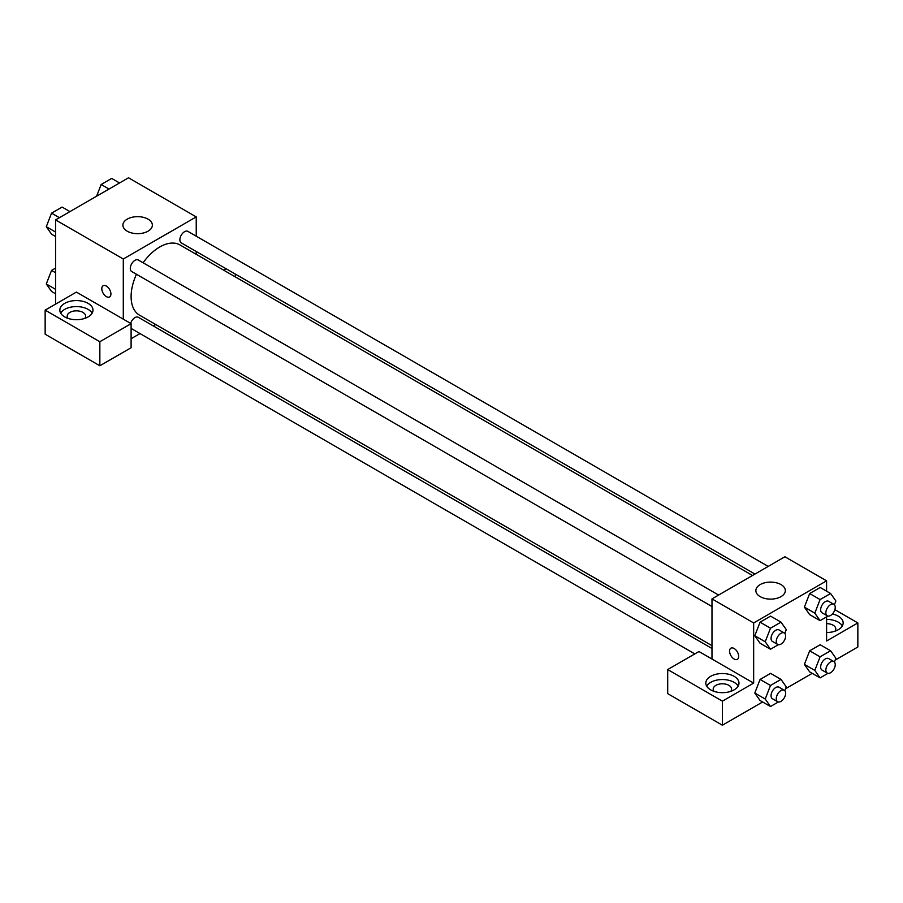 <?xml version="1.0" encoding="UTF-8"?>
<svg xmlns="http://www.w3.org/2000/svg" width="903" height="903" viewBox="0 0 903 903"><rect width="100%" height="100%" fill="white"/><g stroke="black" fill="none" stroke-linecap="round" stroke-linejoin="round"><path stroke-width="1.35" d="M55.568 304.119L55.568 219.903L128.508 177.789L196.233 216.901L196.233 236.191M196.233 251.497L196.233 254.319M196.854 251.858A16.581 9.572 180 0 1 196.233 253.167M223.73 270.2L226.168 268.789M235.299 274.06L235.299 276.882M148.036 219.147A14.73 8.511 180 0 1 152.359 225.163A14.73 8.511 180 0 1 137.617 233.674A14.73 8.511 180 0 1 122.887 225.163A14.73 8.511 180 0 1 131.985 217.307A14.73 8.511 180 0 1 148.036 219.147M123.293 319.154L76.405 292.087L45.15 310.135L99.849 341.718L131.104 323.669L123.293 319.154L123.293 259.003L55.568 219.903M123.293 259.003L196.233 216.901M103.145 285.754A6.445 3.725 -120 0 0 102.152 290.924A6.445 3.725 -120 0 0 106.362 296.602A6.445 3.725 60 0 1 102.152 290.924A6.445 3.725 60 0 1 103.145 285.754A6.445 3.725 60 0 1 109.59 289.479A6.445 3.725 60 0 1 109.59 296.918A6.445 3.725 60 0 1 106.362 296.602A6.445 3.725 -120 0 0 109.59 296.918M64.689 303.374A16.581 9.572 180 0 1 82.749 301.297A16.581 9.572 180 0 1 92.986 310.135A16.581 9.572 180 0 1 76.405 319.707A16.581 9.572 180 0 1 59.835 310.135A16.581 9.572 180 0 1 64.689 303.374M92.14 313.149A16.581 9.572 0 0 0 64.689 309.379A16.581 9.572 0 0 0 60.67 313.149M68.064 318.409A9.211 5.316 180 0 1 67.194 316.152A9.211 5.316 180 0 1 72.883 311.242A9.211 5.316 180 0 1 82.918 312.393A9.211 5.316 180 0 1 85.616 316.152A9.211 5.316 180 0 1 84.747 318.409M45.15 310.135L45.15 334.2L99.849 365.783L131.104 347.734L131.104 323.669M99.849 341.718L99.849 365.783M155.711 324.504L153.262 325.915M139.999 333.579L131.104 338.715M131.104 328.32A6.626 3.826 120 0 0 131.646 328.748L694.825 653.896M711.982 648.489L138.283 317.269A6.626 3.826 120 0 0 130.642 323.398M768.205 566.418L187.869 231.36A6.626 3.826 120 0 0 182.767 233.143A6.626 3.826 120 0 0 179.866 239.814A6.626 3.826 120 0 0 181.243 242.851L754.942 574.071M718.607 595.054L138.283 259.996A6.626 3.826 120 0 0 133.17 261.78A6.626 3.826 120 0 0 130.28 268.451A6.626 3.826 120 0 0 131.646 271.487L711.982 606.534M136.455 274.264A40.522 23.399 120 0 0 131.104 296.602A40.522 23.399 120 0 0 139.502 315.147L711.982 645.668M752.504 575.482L180.024 244.961A40.522 23.399 120 0 0 143.092 262.773M711.982 659.032L698.956 651.514L667.701 669.563L722.4 701.146L753.655 683.097L711.982 659.032L711.982 598.881L784.91 556.767L826.595 580.832L826.595 591.172M667.701 669.563L667.701 693.628L722.4 725.211L762.617 701.992M785.554 688.741L812.215 673.356M835.151 660.116L857.85 647L857.85 622.946L826.595 640.983L826.595 616.862M826.595 623.646A9.211 5.316 180 0 1 833.108 625.192A9.211 5.316 180 0 1 835.806 628.962A9.211 5.316 180 0 1 834.936 631.208M842.33 625.948A16.581 9.572 0 0 0 826.595 619.39M832.397 613.972A16.581 9.572 180 0 1 843.165 622.946A16.581 9.572 180 0 1 826.595 632.518M714.059 691.371A9.211 5.316 180 0 1 713.189 689.113A9.211 5.316 180 0 1 722.4 683.797A9.211 5.316 180 0 1 731.611 689.113A9.211 5.316 180 0 1 730.741 691.371M738.135 686.099A16.581 9.572 0 0 0 710.684 682.341A16.581 9.572 0 0 0 706.665 686.099M710.684 676.324A16.581 9.572 180 0 1 728.744 674.259A16.581 9.572 180 0 1 738.981 683.097A16.581 9.572 180 0 1 722.4 692.669A16.581 9.572 180 0 1 705.819 683.097A16.581 9.572 180 0 1 710.684 676.324M722.4 701.146L722.4 725.211M834.869 609.672L857.85 622.946M820.082 656.842L809.664 650.826L820.184 644.742L809.664 650.826L804.392 664.394L809.664 671.877L804.392 664.394L814.811 670.41L820.082 656.842L830.602 650.758L835.873 658.253L834.406 662.023M827.961 616.072L820.082 620.632L809.664 614.616L804.381 607.132M820.082 620.632L814.811 613.137L820.082 599.569L809.664 593.553L820.184 587.481L809.664 593.553L804.392 607.121L809.664 614.616M778.363 644.708L770.485 649.257L760.066 643.241L754.784 635.768L760.066 622.19L770.586 616.117L760.066 622.19L770.485 628.206L781.005 622.133L786.276 629.617L784.809 633.387M770.485 685.479L760.066 679.462L770.586 673.378L760.066 679.462L754.795 693.03L760.066 700.514L754.795 693.03L765.225 699.035L770.485 685.479L781.005 679.395L786.276 686.89L784.809 690.66M753.655 683.097L753.655 622.946L826.595 580.832M781.005 584.591A14.73 8.511 180 0 1 785.328 590.607A14.73 8.511 180 0 1 770.586 599.118A14.73 8.511 180 0 1 755.856 590.607A14.73 8.511 180 0 1 764.954 582.751A14.73 8.511 180 0 1 781.005 584.591M753.655 622.946L711.982 598.881M730.899 648.185A6.445 3.725 -120 0 0 729.917 653.354A6.445 3.725 -120 0 0 734.128 659.032A6.445 3.725 60 0 1 729.906 653.354A6.445 3.725 60 0 1 730.899 648.185A6.445 3.725 60 0 1 737.345 651.91A6.445 3.725 60 0 1 737.345 659.359A6.445 3.725 60 0 1 734.116 659.032A6.445 3.725 -120 0 0 737.345 659.348M770.485 649.257L765.225 641.773L770.485 628.206M784.267 632.958L779.063 629.955A6.626 3.826 120 0 0 773.95 631.728A6.626 3.826 120 0 0 771.06 638.398A6.626 3.826 120 0 0 772.426 641.435L777.641 644.449A6.626 3.826 120 0 0 784.267 640.611A6.626 3.826 120 0 0 784.267 632.958A6.626 3.826 120 0 0 779.165 634.73A6.626 3.826 120 0 0 776.264 641.412A6.626 3.826 120 0 0 777.641 644.449M760.066 643.241L754.795 635.757L765.225 641.773M781.005 622.133L770.586 616.117M820.082 599.569L830.602 593.497L835.873 600.98L834.406 604.762M833.864 604.321L828.661 601.319A6.626 3.826 120 0 0 823.547 603.091A6.626 3.826 120 0 0 820.658 609.762A6.626 3.826 120 0 0 822.023 612.798L827.238 615.812A6.626 3.826 120 0 0 833.864 611.986A6.626 3.826 120 0 0 833.864 604.321A6.626 3.826 120 0 0 828.762 606.105A6.626 3.826 120 0 0 825.861 612.776A6.626 3.826 120 0 0 827.238 615.812M814.811 613.137L804.392 607.121M830.602 593.497L820.184 587.481M778.363 701.981L770.485 706.53L765.225 699.035M784.267 690.231L779.063 687.217A6.626 3.826 120 0 0 773.95 689A6.626 3.826 120 0 0 771.06 695.671A6.626 3.826 120 0 0 772.426 698.708L777.641 701.71A6.626 3.826 120 0 0 784.267 697.884A6.626 3.826 120 0 0 784.267 690.231A6.626 3.826 120 0 0 779.165 692.003A6.626 3.826 120 0 0 776.264 698.674A6.626 3.826 120 0 0 777.641 701.71M770.485 706.53L760.066 700.514M781.005 679.395L770.586 673.378M827.961 673.345L820.082 677.893L814.811 670.41M833.864 661.594L828.661 658.58A6.626 3.826 120 0 0 823.547 660.364A6.626 3.826 120 0 0 820.658 667.035A6.626 3.826 120 0 0 822.023 670.071L827.238 673.074A6.626 3.826 120 0 0 833.864 669.247A6.626 3.826 120 0 0 833.864 661.594A6.626 3.826 120 0 0 828.762 663.366A6.626 3.826 120 0 0 825.861 670.049A6.626 3.826 120 0 0 827.238 673.074M820.082 677.893L809.664 671.877M830.602 650.758L820.184 644.742M55.568 236.507L51.561 234.193L46.29 226.698L51.561 213.142L62.081 207.058L69.949 211.595M55.568 232.06L46.29 226.698M59.417 217.679L51.561 213.142M96.61 196.211L101.147 184.505L111.679 178.422L119.546 182.97M109.015 189.043L101.147 184.505M55.568 293.78L51.561 291.455L46.29 283.971L51.561 270.403L55.568 268.089M55.568 289.332L46.29 283.971M55.568 272.717L51.561 270.403"/></g></svg>

